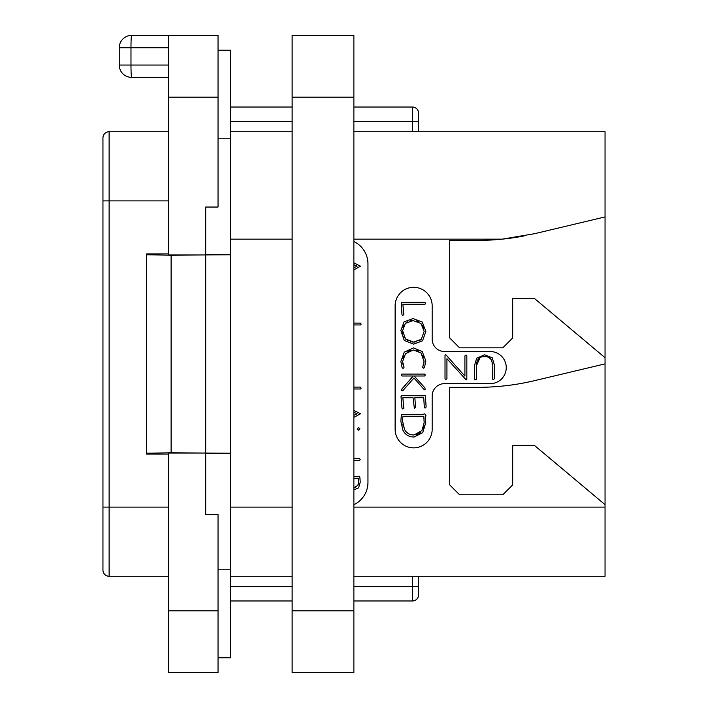 <?xml version="1.0" encoding="UTF-8"?>
<svg xmlns="http://www.w3.org/2000/svg" width="708" height="708" viewBox="0 0 708 708"><rect width="100%" height="100%" fill="white"/><g stroke="black" fill="none" stroke-linecap="round" stroke-linejoin="round"><path stroke-width="1.06" d="M353.876 131.723L605.048 131.723L605.048 576.277L353.876 576.277M523.955 235.976A246.977 246.977 0 0 1 502.158 239.154L534.673 233.675L605.048 216.931M353.876 239.154L502.158 239.154A246.977 246.977 0 0 1 477.484 240.393L449.704 240.393L449.704 337.946L459.58 347.823L502.804 347.823L512.68 337.946L512.68 298.431L534.407 298.431L605.048 357.708M605.048 504.654L534.407 445.385L512.68 445.385L512.68 484.9L502.804 494.777L459.58 494.777L449.704 484.9L449.704 387.338L477.484 387.338A246.977 246.977 0 0 0 534.673 380.63L605.048 363.877M353.876 241.552A24.7 24.7 0 0 1 367.956 263.854L367.956 482.431A24.7 24.7 0 0 1 353.876 504.724M444.518 383.639A12.346 12.346 0 0 0 432.172 395.984L432.172 429.331A18.523 18.523 0 0 1 413.649 447.854A18.523 18.523 0 0 1 395.126 429.331L395.126 305.838A18.523 18.523 0 0 1 413.649 287.315A18.523 18.523 0 0 1 432.172 305.838L432.172 339.185A12.346 12.346 0 0 0 444.518 351.531L490.21 351.531A16.054 16.054 0 0 1 506.264 367.585A16.054 16.054 0 0 1 490.21 383.639L444.518 383.639M292.13 131.723L230.392 131.723M353.876 269.783L360.549 266.19L353.876 262.854M353.876 264.73L357.106 266.19L353.876 267.712M353.876 324.937L360.646 324.937L361.195 324.122L360.372 323.087L353.876 323.087M353.876 388.975L360.576 388.975L361.16 388.196L360.443 387.09L353.876 387.09M353.876 417.357L360.549 413.764L353.876 410.428M353.876 412.304L357.106 413.764L353.876 415.286M358.629 430.278L359.938 428.88L358.629 427.517L357.301 428.88L358.629 430.278M353.876 460.439L359.549 460.439L360.23 459.616L359.478 458.519L353.876 458.519M353.876 489.856L358.584 487.874L360.266 482.13L359.823 477.033L359.151 476.095L358.186 476.741L353.876 476.741M353.876 478.661L358.398 478.661L358.593 481.971L357.921 485.29L353.876 487.847M358.398 478.661L358.487 479.537M358.558 480.652L358.593 481.971M358.275 484.325L357.921 485.29M355.726 487.573L354.159 487.856M292.13 576.277L230.392 576.277M418.587 576.277L418.587 594.8A6.177 6.177 0 0 1 412.41 600.977L353.876 600.977M292.13 600.977L230.392 600.977M412.41 576.277L412.41 586.649L418.587 586.649L418.587 594.8A6.177 6.177 0 0 1 412.41 600.977L412.41 586.649L353.876 586.649M353.876 107.023L412.41 107.023A6.177 6.177 0 0 1 418.587 113.2L418.587 131.723M292.13 107.023L230.392 107.023M218.037 50.215L230.392 50.215L230.392 657.785L218.037 657.785M218.037 610.854L218.037 672.6L168.646 672.6L168.646 453.067L205.692 453.067L205.692 514.539L218.037 514.539L218.037 610.854L168.646 610.854M205.692 453.562L230.392 453.562M218.037 569.214L230.392 569.214M230.392 453.226L171.115 452.793L146.414 453.226L146.414 454.085L168.646 454.085M168.646 97.146L168.646 35.4L218.037 35.4L218.037 207.046L205.692 207.046L205.692 254.933L168.646 254.933L168.646 97.146L218.037 97.146M171.115 452.793L171.115 255.207L146.414 254.774L146.414 253.915L168.646 253.915M205.692 254.438L230.392 254.438M171.115 255.207L230.392 254.774M131.599 77.384L168.646 77.384L131.599 77.384A12.346 0.619 -90 0 1 130.98 65.039L119.245 65.039A12.346 12.346 0 0 0 131.599 77.384A12.346 12.346 0 0 1 119.245 65.039L119.245 47.746A12.346 12.346 0 0 1 131.599 35.4L168.646 35.4M119.245 47.746L168.646 47.746M218.037 138.786L230.392 138.786M146.414 254.774L146.414 453.226M168.646 131.723L109.12 131.723A6.177 6.177 0 0 0 102.952 137.892A6.177 6.177 0 0 1 109.12 131.723L109.12 576.277A6.177 6.177 0 0 1 102.952 570.108L102.952 137.892M168.646 576.277L109.12 576.277M492.131 362.531L492.325 379.01L493.219 379.585L494.246 378.904L494.246 364.487L492.237 357.788L484.67 354.796L476.67 358.159L474.652 365.062L474.652 379.249L475.519 379.86L476.572 379.116L476.572 365.425L480.086 357.531M482.033 356.797L486.856 356.77M488.839 357.478L490.901 359.319M403.056 364.779L402.719 363.177M402.932 358.602L403.896 356.027M407.852 351.557L410.472 350.336M416.348 350.265L418.844 351.292M422.764 355.257L423.791 357.859M423.278 365.355L422.605 367.302L423.711 368.231L424.49 367.549L425.853 360.903L422.225 351.54L413.481 347.876L404.259 352.133L400.861 361.478L402.109 367.691L402.976 368.337L403.666 368.036L404.02 367.337L402.604 361.478L405.534 353.619L413.481 349.92L421.074 353.026L424.119 361.921M424.012 362.947L423.57 364.602M405.312 385.258L401.294 389.975L402.117 390.922L402.834 390.692L413.95 378.001L423.844 389.223L424.526 389.807L425.119 389.418L424.95 387.922L414.162 375.992L424.526 375.992L425.349 374.983L424.632 374.081L401.799 374.081L401.224 375.072L402.011 375.992L413.268 375.992L409.127 380.877M426.101 406.702L425.384 395.949L424.827 395.321L423.809 395.807L401.648 395.63L401.02 396.383L401.976 408.18L402.657 408.932L403.826 408.304L402.834 397.728L413.056 397.728L414.348 408.286L415.587 407.551L414.844 397.728L423.738 397.728L424.322 407.312L424.995 408.074L425.765 407.817L426.101 406.702M476.572 365.425C476.546 359.576 479.183 356.611 484.493 356.54C489.732 356.593 492.343 359.416 492.325 365.027M445.013 355.266L445.013 378.904L445.845 379.479L446.934 378.762L446.934 358.726L466.218 379.93L466.829 379.391L466.829 355.779L466.094 355.097L464.908 355.912L464.908 376.125L446.164 355.115L445.482 354.69L445.013 355.266M402.587 315.449L403.861 314.75L402.87 304.245L424.995 304.245L425.676 303.422L424.933 302.325L401.277 302.396L401.976 314.697L402.587 315.449M413.667 344.141L422.534 340.822L425.889 331.415L422.198 321.998L412.994 318.556L404.056 321.875L400.861 330.494L404.259 340.459L413.667 344.141M416.676 341.787L413.658 342.097L405.534 339.044L402.604 330.636L405.374 323.352L413.109 320.582L420.959 323.45L424.145 331.415L421.269 339.344L413.658 342.097L410.428 341.752M407.711 340.716L403.923 336.796M402.932 333.972L402.604 330.636M402.923 327.742L403.861 325.326M405.374 323.352L407.463 321.83M410.047 320.892L413.109 320.582M416.18 320.919L418.773 321.883M422.711 325.645L423.773 328.273M424.145 331.415L421.269 339.344L419.216 340.858M424.145 360.903L422.95 366.151M413.268 375.992L401.772 389.108M414.162 437.013L422.747 432.632L425.782 422.543L425.419 416.649L426.03 415.968L424.88 413.817L423.322 414.224L423.393 414.711L401.365 414.711L400.861 421.322L402.967 430.331C405.241 434.783 408.976 437.013 414.162 437.013M414.056 434.978C409.675 434.96 406.507 433.128 404.551 429.482L402.516 420.924L402.905 416.631L423.844 416.631L424.145 422.738L421.915 430.579L414.056 434.978M410.967 434.615L410.012 434.331M408.392 433.579L406.277 431.889M403.445 426.933L402.755 424.101M402.516 420.924L402.587 419.579M402.719 418.145L402.905 416.631M423.844 416.631L423.995 418.463M424.119 420.959L424.145 422.738M423.888 425.588L423.145 428.172M420.348 432.517L418.552 433.871M418.339 433.986L416.437 434.703M292.13 97.146L292.13 35.4L353.876 35.4L353.876 672.6L292.13 672.6L292.13 97.146L353.876 97.146M605.048 507.123L353.876 507.123M230.392 239.154L292.13 239.154M292.13 507.123L230.392 507.123M418.587 121.351L412.41 121.351L412.41 131.723M412.41 107.023L412.41 121.351L353.876 121.351M292.13 121.351L230.392 121.351M292.13 586.649L230.392 586.649M168.646 65.039L130.98 65.039L130.98 47.746A12.346 0.619 -90 0 1 131.599 35.4M205.692 255.207L205.692 452.793M102.952 507.123L168.646 507.123M102.952 200.877L168.646 200.877M292.13 610.854L353.876 610.854"/></g></svg>
